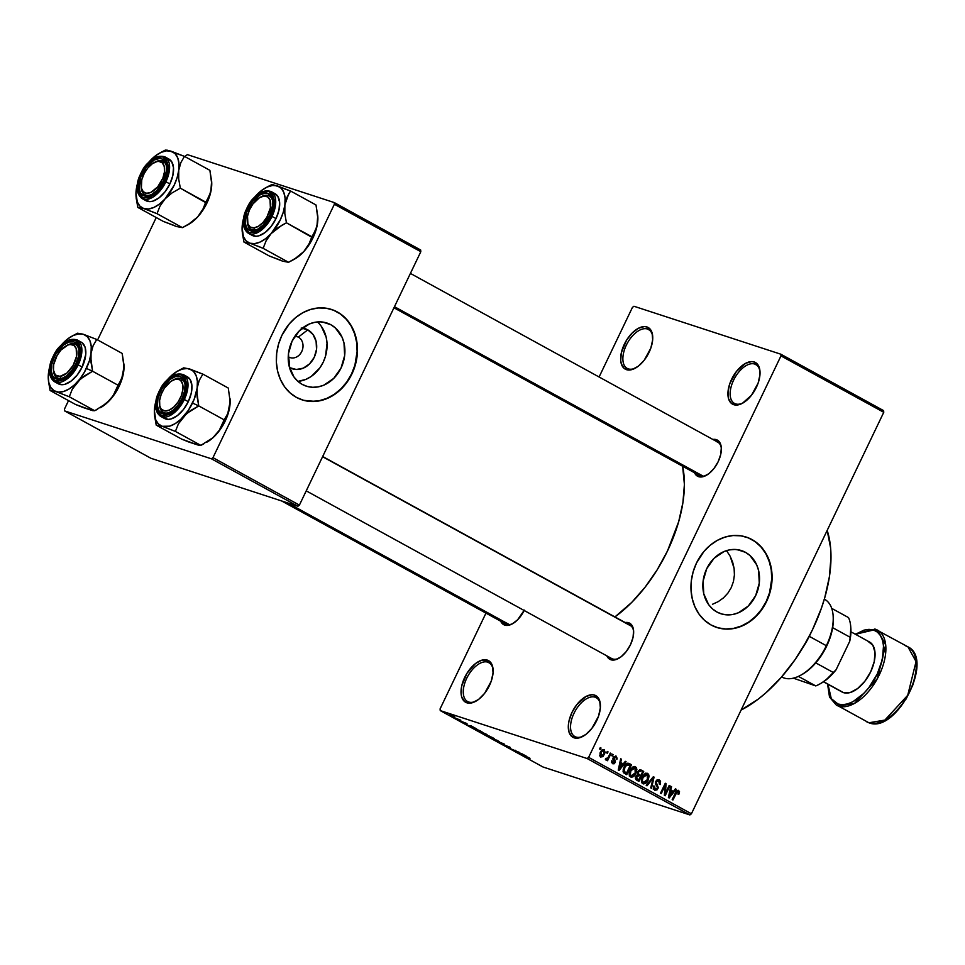 <?xml version="1.0" encoding="UTF-8"?>
<svg xmlns="http://www.w3.org/2000/svg" width="965" height="965" viewBox="0 0 965 965"><rect width="100%" height="100%" fill="white"/><g stroke="black" fill="none" stroke-linecap="round" stroke-linejoin="round"><path stroke-width="1.45" d="M595.079 697.176A22.183 12.002 -61.2 0 0 573.982 713.34A22.183 12.002 -61.2 0 0 575.984 737.043L574.127 737.827A23.763 12.859 118.8 0 1 571.992 712.423A23.763 12.859 118.8 0 1 594.597 695.114L595.079 697.176L597.214 698.346L595.079 697.176A22.183 12.002 118.8 0 1 596.201 697.659A22.183 12.002 118.8 0 1 600.411 705.246A22.183 12.002 -61.2 0 0 595.079 697.176L594.597 695.114L598.553 698.286L599.748 700.952L600.339 707.96L598.505 716.259L591.883 728.37L585.888 734.425L579.651 737.743L576.744 738.201L571.919 736.621L568.976 731.977L568.385 724.968L569.012 720.903L571.992 712.423L576.841 704.559L585.996 696.465L591.979 694.728L594.597 695.114A23.763 12.859 118.8 0 1 600.375 704.498A23.763 12.859 118.8 0 1 582.872 736.392A23.763 12.859 118.8 0 1 574.127 737.827L575.984 737.043A22.183 12.002 118.8 0 1 574.863 736.548A22.183 12.002 118.8 0 1 574.477 712.327A22.183 12.002 118.8 0 1 595.079 697.176M754.69 364.034A22.183 12.002 -61.2 0 0 733.593 380.198A22.183 12.002 -61.2 0 0 735.595 403.901L733.75 404.685A23.763 12.859 118.8 0 1 731.603 379.293A23.763 12.859 118.8 0 1 754.208 361.971L754.69 364.034L756.837 365.216L754.69 364.034A22.183 12.002 118.8 0 1 755.824 364.529A22.183 12.002 118.8 0 1 760.022 372.104A22.183 12.002 -61.2 0 0 754.69 364.034L754.208 361.971L758.164 365.144L759.962 371.091L759.95 374.83L758.116 383.129L751.494 395.24L742.35 403.334L736.355 405.059L731.53 403.491L728.587 398.834L727.996 391.838L729.842 383.527L736.452 371.429L745.607 363.322L751.602 361.598L754.208 361.971A23.763 12.859 118.8 0 1 759.986 371.368A23.763 12.859 118.8 0 1 742.483 403.261A23.763 12.859 118.8 0 1 733.75 404.685L735.595 403.901A22.183 12.002 118.8 0 1 734.474 403.418A22.183 12.002 118.8 0 1 734.088 379.185A22.183 12.002 118.8 0 1 754.69 364.034M647.419 329.017A22.183 12.002 -61.2 0 0 626.309 345.181A22.183 12.002 -61.2 0 0 628.312 368.883L626.466 369.667A23.763 12.859 118.8 0 1 624.319 344.264A23.763 12.859 118.8 0 1 646.924 326.954L647.419 329.017L649.554 330.187L647.419 329.017A22.183 12.002 118.8 0 1 648.54 329.499A22.183 12.002 118.8 0 1 652.75 337.087A22.183 12.002 -61.2 0 0 647.419 329.017L646.924 326.954L650.893 330.127L652.087 332.792L652.678 339.801L650.832 348.112L644.222 360.21L638.215 366.266L631.978 369.583L629.071 370.041L624.246 368.461L621.315 363.817L620.712 360.548L621.339 352.744L626.55 340.175L632.087 333.082L638.323 328.305L644.318 326.58L646.924 326.954A23.763 12.859 118.8 0 1 652.702 336.351A23.763 12.859 118.8 0 1 635.199 368.232A23.763 12.859 118.8 0 1 626.466 369.667L628.312 368.883A22.183 12.002 118.8 0 1 627.19 368.401A22.183 12.002 118.8 0 1 626.816 344.167A22.183 12.002 118.8 0 1 647.419 329.017M487.795 662.159A22.183 12.002 -61.2 0 0 466.698 678.311A22.183 12.002 -61.2 0 0 468.701 702.013L466.855 702.797A23.763 12.859 118.8 0 1 464.708 677.406A23.763 12.859 118.8 0 1 487.313 660.096L487.795 662.159L489.943 663.329L487.795 662.159A22.183 12.002 118.8 0 1 488.929 662.641A22.183 12.002 118.8 0 1 493.127 670.229A22.183 12.002 -61.2 0 0 487.795 662.159L487.313 660.096L491.269 663.269L492.464 665.934L493.055 672.943L491.221 681.242L484.599 693.352L478.604 699.408L472.368 702.725L469.46 703.183L464.635 701.603L461.704 696.959L461.101 693.69L461.728 685.886L466.939 673.317L475.564 663.486L481.8 660.169L487.313 660.096A23.763 12.859 118.8 0 1 493.091 669.481A23.763 12.859 118.8 0 1 475.588 701.374A23.763 12.859 118.8 0 1 466.855 702.797L468.701 702.013A22.183 12.002 118.8 0 1 467.579 701.531A22.183 12.002 118.8 0 1 467.205 677.309A22.183 12.002 118.8 0 1 487.795 662.159M745.487 552.33L737.248 549.64L745.487 552.33L749.986 555.526L756.681 564.827L758.611 570.568L759.274 583.162L755.667 595.61L748.333 606.008L738.394 612.775L732.905 614.44L727.345 614.874L721.941 614.054L716.899 612.003A33.208 27.78 -71.9 0 1 705.668 571.111A33.208 27.78 -71.9 0 1 741.494 550.593A33.208 27.78 -71.9 0 1 745.487 552.33A33.208 27.78 -71.9 0 1 756.717 593.234A33.208 27.78 -71.9 0 1 720.879 613.74A33.208 27.78 -71.9 0 1 716.899 612.003L712.387 608.819L708.612 604.597L703.775 593.764L703.099 581.171L706.706 568.735L714.04 558.337L723.991 551.57L729.48 549.893L735.028 549.459L740.432 550.279L745.487 552.33M716.597 627.407A47.538 39.758 108.1 0 0 767.754 597.914A47.538 39.758 108.1 0 0 751.651 539.459L751.988 539.568A47.538 39.758 -71.9 0 1 768.056 598.107A47.538 39.758 -71.9 0 1 716.766 627.467A47.538 39.758 -71.9 0 1 711.06 624.982L704.619 620.411L699.203 614.379L695.041 607.106L692.279 598.879L691.012 590.013L691.314 580.858L693.159 571.75L696.477 563.041L703.931 551.473L710.264 545.177L717.417 540.316L725.113 537.059L733.05 535.539L740.927 535.828L748.454 537.891L755.318 541.655L761.276 546.986L766.089 553.681L770.77 565.671L772.024 574.537L771.723 583.704L769.877 592.812L766.56 601.509L761.892 609.47L756.065 616.394L749.286 621.991L741.832 626.08L733.967 628.468L726.018 629.096L718.286 627.913L711.06 624.982A47.538 39.758 -71.9 0 1 694.993 566.443A47.538 39.758 -71.9 0 1 746.271 537.095A47.538 39.758 -71.9 0 1 751.988 539.568L751.651 539.459A47.538 39.758 108.1 0 0 746.102 537.035M716.32 439.654L716.778 441.596L716.32 439.654L719.745 442.404L721.313 447.555L720.759 454.322L718.177 461.668L713.967 468.483L708.768 473.731L703.364 476.601L698.588 476.674A20.603 11.146 118.8 0 1 694.547 472.778L698.588 476.674L700.433 475.89L698.588 476.674A20.603 11.146 118.8 0 0 706.151 475.443L706.151 475.443A20.603 11.146 118.8 0 0 721.325 447.796L721.325 447.796A20.603 11.146 118.8 0 0 716.32 439.654A20.603 11.146 118.8 0 0 712.846 439.437L716.32 439.654M628.601 622.739L629.059 624.681L628.601 622.739L632.027 625.489L633.595 630.64L633.04 637.407L630.459 644.753L626.249 651.568L621.05 656.815L615.646 659.686L610.869 659.758A20.603 11.146 118.8 0 1 606.828 655.85L610.869 659.758L612.715 658.974L610.869 659.758A20.603 11.146 118.8 0 0 618.432 658.528A20.603 11.146 118.8 0 0 633.607 630.881A20.603 11.146 118.8 0 0 628.601 622.739A20.603 11.146 118.8 0 0 625.127 622.522L628.601 622.739M524.164 610.483A20.603 11.146 118.8 0 1 512.306 623.885A20.603 11.146 118.8 0 1 504.743 625.115A20.603 11.146 118.8 0 1 500.702 621.207L504.743 625.115L506.589 624.331L504.743 625.115L506.999 625.441L512.198 623.945L517.602 619.807L524.333 610.109M506.589 624.331A19.011 10.289 -61.2 0 0 512.958 623.511A19.011 10.289 118.8 0 1 506.589 624.331A19.011 10.289 118.8 0 1 505.624 623.921L281.611 500.944M629.083 624.813L630.917 625.815L629.083 624.813A19.011 10.289 118.8 0 1 630.049 625.224A19.011 10.289 118.8 0 1 633.643 631.629A19.011 10.289 -61.2 0 0 629.083 624.813M612.715 658.974A19.011 10.289 -61.2 0 0 619.084 658.154A19.011 10.289 118.8 0 1 612.715 658.974A19.011 10.289 118.8 0 1 611.75 658.564L306.231 490.859M716.802 441.729L718.635 442.73L716.802 441.729A19.011 10.289 118.8 0 1 717.767 442.139A19.011 10.289 118.8 0 1 721.362 448.544A19.011 10.289 -61.2 0 0 716.802 441.729M700.433 475.89A19.011 10.289 -61.2 0 0 706.802 475.07A19.011 10.289 118.8 0 1 700.433 475.89A19.011 10.289 118.8 0 1 699.468 475.48L393.949 307.775M741.096 710.071A118.828 64.305 -61.2 0 0 827.174 530.4L830.624 548.108L830.986 557.203L829.381 576.805L824.761 597.661L821.372 608.3L812.578 629.53L807.271 639.892L795.064 659.65L781.155 677.466L766.077 692.677L758.273 699.106L741.096 710.071M614.922 616.924A109.322 59.167 -61.2 0 0 682.629 466.24L684.402 484.442L682.93 502.476L678.684 521.655L667.466 550.979L657.201 569.784L645.127 587.154L631.725 602.413L614.922 616.924M298.33 337.099A11.085 9.276 108.1 0 0 294.952 336.146A11.085 9.276 -71.9 0 1 297.003 336.52A11.085 9.276 -71.9 0 1 298.33 337.099L295.579 336.206L298.33 337.099A11.085 9.276 -71.9 0 1 302.081 350.765A11.085 9.276 -71.9 0 1 290.115 357.605A11.085 9.276 -71.9 0 1 288.776 357.026L289.681 367.665A21.037 17.599 -71.9 0 1 289.5 367.569L288.776 357.026A11.085 9.276 -71.9 0 1 288.233 356.7A11.085 9.276 108.1 0 0 288.776 357.026A11.085 9.276 108.1 0 0 301.731 351.55A11.085 9.276 108.1 0 0 298.33 337.099L307.799 329.849L298.33 337.099M302.383 328.124A21.037 17.599 -71.9 0 1 307.799 329.849L313.046 334.553L316.11 341.405L316.532 349.39L314.252 357.267L309.608 363.853L303.3 368.147L296.303 369.486L289.681 367.665A21.037 17.599 -71.9 0 0 314.252 357.267A21.037 17.599 -71.9 0 0 307.799 329.849L301.177 328.028M330.862 324.735L322.624 322.045L330.862 324.735L335.362 327.931L342.056 337.231L343.986 342.973L344.65 355.566L341.043 368.015L333.709 378.413L323.77 385.18L318.281 386.856L312.72 387.291L307.316 386.47L302.262 384.42A33.208 27.78 -71.9 0 1 291.044 343.516A33.208 27.78 -71.9 0 1 326.87 323.01A33.208 27.78 -71.9 0 1 330.862 324.735A33.208 27.78 -71.9 0 1 342.093 365.639A33.208 27.78 -71.9 0 1 306.255 386.145A33.208 27.78 -71.9 0 1 302.262 384.42L297.763 381.223L293.987 377.001L289.15 366.169L288.475 353.576L292.081 341.14L299.415 330.742L309.367 323.975L314.855 322.298L320.404 321.864L325.808 322.684L330.862 324.735M301.973 399.812A47.538 39.758 108.1 0 0 353.13 370.319A47.538 39.758 108.1 0 0 337.026 311.864L337.352 311.972A47.538 39.758 -71.9 0 1 353.431 370.524A47.538 39.758 -71.9 0 1 302.142 399.872A47.538 39.758 -71.9 0 1 296.436 397.399L289.995 392.815L284.579 386.784L280.417 379.51L277.655 371.284L276.388 362.418L276.69 353.262L278.535 344.155L281.852 335.446L289.307 323.878L295.64 317.594L302.793 312.72L310.489 309.463L318.426 307.956L326.303 308.233L333.83 310.296L340.693 314.059L346.652 319.391L351.453 326.086L354.939 333.866L356.966 342.454L357.448 351.513L356.362 360.693L353.769 369.643L349.764 378.015L344.481 385.481L338.148 391.778L330.995 396.651L323.299 399.896L315.362 401.416L303.661 400.33L296.436 397.399A47.538 39.758 -71.9 0 1 280.369 338.848A47.538 39.758 -71.9 0 1 331.646 309.5A47.538 39.758 -71.9 0 1 337.352 311.972L337.026 311.864A47.538 39.758 108.1 0 0 331.478 309.439M780.975 355.892L588.626 757.368L691.41 813.784L883.759 412.308L780.975 355.892L780.83 354.203L883.614 410.62L883.759 412.308L883.614 410.62L780.83 354.203L633.945 306.255L780.83 354.203L780.975 355.892L588.626 757.368L587.118 758.526L689.903 814.943L543.006 766.994L440.221 710.578L587.118 758.526L588.626 757.368L691.41 813.784L883.759 412.308L780.975 355.892M606.611 752.857L607.287 751.433L608.034 751.844L607.359 753.267L606.611 752.857L607.359 753.267L608.034 751.844L607.287 751.433L606.611 752.857M605.851 759.962L607.347 759.153L605.743 758.635L607.347 759.153L606.792 760.311L607.54 760.722L611.014 753.472L610.266 753.062L608.469 756.825L610.266 753.062L611.014 753.472L607.54 760.722L606.792 760.311L607.347 759.153L606.044 760.022L605.32 759.178L606.032 758.261L607.335 758.526L608.469 756.825L607.612 758.225L606.032 758.261L605.32 759.178L605.948 759.998M611.701 755.655L612.389 754.232L613.137 754.642L612.449 756.065L611.701 755.655L612.449 756.065L613.137 754.642L612.389 754.232L611.701 755.655M616.165 756.138L613.245 757.489L614.452 762.254L611.581 762.133L613.065 762.615L611.858 760.649L612.594 763.665L615.26 762.519L614.452 762.254L615.26 762.519L614.488 759.286L612.884 758.755L614.488 759.286L612.98 758.164L613.945 758.478L613.258 757.453L615.779 755.969L617.154 758.213L616.852 759.467L615.827 757.284L614.198 757.489L615.441 762.073L614.09 763.773L612.763 763.749L611.629 762.422L611.858 760.649L613.233 762.7L614.548 761.88L612.932 759.274L613.245 757.489L615.61 757.139L616.852 759.467L615.791 755.981M623.233 763.942L625.308 761.325L626.092 761.747L619.048 770.468L618.263 770.046L620.676 758.779L621.448 759.202L620.664 762.531L623.233 763.942L620.664 762.531L621.448 759.202L620.676 758.779L618.263 770.046L619.048 770.468L626.092 761.747L625.308 761.325L623.233 763.942L619.94 762.869L623.233 763.942M635.489 766.753L632.63 767.103L630.181 770.275C628.734 772.965 628.866 775.197 630.591 776.97C632.98 777.44 634.777 776.222 635.971 773.303L635.163 773.037L635.971 773.303L636.876 769.479L634.644 766.475L636.333 767.513L636.876 769.479L635.018 774.992L631.713 777.259L629.952 776.463L629.24 774.786L631.231 768.502L633.329 766.705L635.067 766.56M647.708 773.448L644.849 773.809L642.388 776.982C640.941 779.672 641.074 781.903 642.799 783.676C645.199 784.147 646.996 782.917 648.178 780.01L647.37 779.744L648.178 780.01L649.083 776.186L646.864 773.17L648.54 774.207L649.083 776.186L647.226 781.686L643.571 783.942L641.448 781.481L643.438 775.209L645.537 773.411L647.274 773.267M678.697 790.456L675.416 792.868L672.171 799.635L672.919 800.045L676.188 793.194L675.379 792.928L676.188 793.194L676.935 791.915L676.079 791.638L678.093 791.602L678.009 794.171L678.805 794.448L679.517 791.807L678.081 790.263L679.493 791.577L678.805 794.448L678.009 794.171L678.419 791.939L677.189 791.686L672.919 800.045L672.171 799.635L675.995 791.795L678.371 790.323M673.353 791.457L675.428 788.827L676.2 789.261L669.167 797.983L668.383 797.548L670.784 786.282L671.568 786.716L670.784 790.046L673.353 791.457L670.784 790.046L671.568 786.716L670.784 786.282L668.383 797.548L669.167 797.983L676.2 789.261L675.428 788.827L673.353 791.457L670.048 790.383L673.353 791.457M665.368 793.387L669.191 785.413L669.939 785.824L665.162 795.787L664.366 795.353L665.066 785.643L661.23 793.628L660.494 793.218L665.271 783.254L666.067 783.689L665.368 793.387L666.067 783.689L665.271 783.254L660.494 793.218L661.23 793.628L665.066 785.643L664.366 795.353L665.162 795.787L669.939 785.824L669.191 785.413L665.368 793.387L664.535 793.109L665.368 793.387M654.596 790.154L658.021 788.586L657.201 788.308L658.021 788.586L657.358 784.762L655.488 784.147L657.358 784.762L655.609 781.602L658.733 780.975L659.409 784.292L660.217 784.569L659.36 779.853L655.657 781.469L657.286 779.732L659.119 779.732L660.555 781.204L660.35 784.243L659.409 784.292L659.083 781.216L656.719 781.361L656.236 783.146L658.359 787.537L656.984 789.937L654.596 790.154L653.353 788.381L653.788 785.944L655.416 789.105L656.67 788.936L657.551 787.283L655.356 783.785L655.657 781.469L655.657 784.461L657.551 786.994L657.298 788.14L655.126 788.972L654.596 786.222L653.788 785.944L655.018 790.335M646.224 785.389L653.341 776.704L654.065 777.102L651.496 788.284L650.724 787.862L653.184 778.092L647.008 785.824L646.224 785.389L647.008 785.824L653.184 778.092L650.724 787.862L651.496 788.284L654.065 777.102L653.341 776.704L646.224 785.389M641.411 770.154L637.744 771.843L640.133 769.78L643.715 771.421L638.939 781.385L635.875 779.551L635.452 777.549L637.588 774.847L637.744 771.843L637.588 774.847L635.778 776.499L636.623 780.118L638.939 781.385L643.715 771.421L640.796 769.889M629.325 763.532C626.997 762.917 625.26 764.075 624.102 767.018L627.371 763.255L631.496 764.726L626.731 774.69L623.559 772.712L623.125 769.901L624.102 767.018L623.559 772.712L626.731 774.69L631.496 764.726L628.746 763.267M600.628 757.091L604.5 754.473L603.68 754.208L604.5 754.473L604.223 749.588L600.314 752.278L601.907 749.986L604.09 749.516L605.188 752.483L602.908 756.717L600.158 756.729L600.037 752.905L600.942 757.223M599.603 749.009L600.29 747.586L601.026 747.996L600.351 749.419L599.603 749.009L600.351 749.419L601.026 747.996L600.29 747.586L599.603 749.009M632.437 307.401L599.096 377.001L632.437 307.401L633.945 306.255L632.437 307.401M485.962 613.125L440.088 708.877L440.221 710.578L587.118 758.526L689.903 814.943L691.41 813.784L689.903 814.943L543.006 766.994L440.221 710.578L440.088 708.877L485.962 613.125M475.866 728.478L471.222 725.933L467.82 725.354L476.638 728.913L471.222 725.933L467.82 725.354L475.866 728.478M487.289 734.932L481.125 731.832L478.881 731.289L481.776 732.966L487.289 734.932L480.232 731.518C478.507 730.927 478.471 731.132 480.124 732.121L487.289 734.932M499.496 741.639L493.019 738.418L491.125 738.032L493.996 739.673L499.496 741.639L492.44 738.225C490.715 737.634 490.678 737.827 492.331 738.828L499.496 741.639M509.93 747.163L502.982 744.558L510.437 747.875M525.973 755.993L521.341 753.448L517.94 752.857L526.757 756.415L521.341 753.448L518.712 753.291L525.973 755.993M530.014 758.285L521.727 754.944L530.014 758.285M519.749 752.567L510.039 748.526L519.749 752.567M503.887 743.87L495.781 740.698L503.621 743.87L501.04 743.593L504.623 744.268L495.781 740.698L503.621 743.87L501.04 743.593L503.887 743.87M491.957 737.32L485.057 734.679L488.483 736.693L494.261 738.587L485.588 734.787L488.483 736.693L494.261 738.587L491.957 737.32M479.87 730.686L472.717 727.912L476.276 729.998L482.054 731.88L474.141 728.189L473.127 728.237L476.276 729.998L482.054 731.88L479.87 730.686M466.722 723.448L461.499 721.47L467.193 724.003M460.824 720.228L455.178 718.032L460.824 720.228M454.792 716.899L449.509 714.836L454.684 717.321M185.847 155.763L187.355 154.617L334.24 202.566L420.668 250.007L420.812 251.696L334.385 204.254L212.976 457.663L299.403 505.105L420.812 251.696L420.668 250.007L334.24 202.566L187.355 154.617L185.847 155.763M156.246 217.535L97.61 339.933L156.246 217.535M68.527 400.62L64.426 409.184L64.571 410.873L211.468 458.821L297.896 506.263L150.998 458.315L64.571 410.873L211.468 458.821L212.976 457.663L334.385 204.254L334.24 202.566L334.385 204.254L420.812 251.696L299.403 505.105L212.976 457.663L211.468 458.821L297.896 506.263L299.403 505.105L297.896 506.263L150.998 458.315L64.571 410.873L64.426 409.184L68.527 400.62M303.336 400.222L311.068 401.392L319.017 400.777L326.87 398.376L334.324 394.299L341.103 388.69L346.942 381.778L351.598 373.805L354.927 365.108L357.11 351.405L356.628 342.346L354.613 333.757L351.127 325.977L346.314 319.294L340.368 313.963L333.492 310.187M321.321 326.327L326.158 337.159L327.038 343.347L325.543 356.121L323.215 362.201L319.958 367.762L311.152 376.507L305.941 379.354L297.956 381.38A33.208 27.78 108.1 0 0 325.145 357.376A33.208 27.78 108.1 0 0 317.352 321.948L317.533 322.117M712.435 604.295L718.201 601.653L712.435 604.295M723.412 597.926L718.201 601.653L723.412 597.926L727.851 593.186L723.412 597.926M731.241 587.649L727.851 593.186L731.241 587.649L733.46 581.461L731.241 587.649M734.413 574.971L733.46 581.461L734.413 574.971L734.112 568.421L734.413 574.971M732.64 562.064L734.112 568.421L730.131 556.19L732.64 562.064M726.717 550.943L730.131 556.19L726.717 550.943M583.511 736.03A22.183 12.002 118.8 0 1 575.984 737.043A22.183 12.002 -61.2 0 0 583.511 736.03M743.122 402.887A22.183 12.002 118.8 0 1 735.595 403.901A22.183 12.002 -61.2 0 0 743.122 402.887M635.851 367.87A22.183 12.002 118.8 0 1 628.312 368.883A22.183 12.002 -61.2 0 0 635.851 367.87M476.24 701.012A22.183 12.002 118.8 0 1 468.701 702.013A22.183 12.002 -61.2 0 0 476.24 701.012M717.96 627.805L725.692 628.987L733.641 628.372L741.494 625.971L748.961 621.894L755.728 616.285L761.566 609.361L766.234 601.4L769.551 592.703L771.735 579L771.252 569.941L769.238 561.353L765.752 553.572L760.939 546.878L754.992 541.546L748.116 537.782M528.241 757.634L521.727 754.944L528.543 757.537M522.68 754.714L518.868 753.243L522.68 754.714M515.491 750.312L515.129 751.059L515.491 750.312M507.831 746.982L506.685 745.752M503.621 744.642L504.14 745.306M492.44 738.225C490.715 737.634 490.678 737.827 492.331 738.828M497.518 740.987L492.174 738.37L497.602 740.541M485.588 734.787L486.179 735.426M490.148 737.079L486.42 735.221L490.148 737.079M492.85 737.96L488.809 735.812L492.85 737.96M487.132 735.8L486.42 735.221M480.232 731.518C478.507 730.927 478.471 731.132 480.124 732.121M485.298 734.293L480.063 731.47L486.42 734.269M474.141 728.189L473.127 728.237M480.63 731.253L473.948 728.539L480.63 731.253M472.56 727.212L468.761 725.728L472.56 727.212M453.936 716.911L451.343 715.33L454.817 716.911M493.006 739.045L492.138 738.37M489.352 736.488L488.748 735.933M480.799 732.339L479.967 731.675M485.383 733.846L486.3 734.51M473.948 728.539L474.877 728.599M451.053 715.68L450.522 715.258L451.282 715.463M679.517 791.807L676.67 790.878L679.517 791.807M676.935 791.915L678.093 791.602M677.804 791.517L676.489 791.083M675.319 788.972L676.2 789.261L675.319 788.972M670.904 790.661L670.373 791.312L670.904 790.661M670.747 786.451L671.568 786.716L670.747 786.451M670.036 789.804L670.784 790.046L670.036 789.804M672.545 792.482L668.612 796.499L669.215 796.704L669.782 794.424L669.095 794.195L669.782 794.424L670.482 791.348L669.758 791.107L672.545 792.482L670.482 791.348L669.215 796.704L672.545 792.482M669.131 785.558L669.939 785.824L669.131 785.558M664.246 785.377L665.066 785.643L664.246 785.377M665.187 783.411L666.067 783.689L665.187 783.411M656.562 780.227L658.733 780.975M653.775 785.956L654.596 786.222L653.775 785.956M653.353 788.393L655.126 788.972M653.221 789.141L654.089 788.477M656.417 781.3L656.393 782.265M653.233 776.837L654.065 777.102L653.233 776.837M652.412 777.838L653.184 778.092L652.412 777.838M651.279 779.225L652.111 779.491L651.279 779.225M649.083 776.186L648.07 775.848L649.083 776.186M642.4 782.229L641.785 782.591M645.428 773.46L645.657 774.099M645.694 774.256L645.235 773.134M641.508 782.699L642.666 782.024M641.544 781.952L644.27 782.724L646.285 781.493L647.443 779.587L643.353 782.506L641.532 781.915L643.353 782.506L641.508 779.563L642.352 779.841L643.124 777.416L642.316 777.151L643.124 777.416L647.153 774.618L647.443 779.587L648.191 776.861L647.153 774.618M639.578 769.889L643.715 771.421L640.41 770.347L640.097 771.011L639.578 769.889M638.251 774.859L637.853 775.691L638.251 774.859M636.261 779.008L635.959 779.636L636.261 779.008M637.962 775.739L636.381 778.067L638.758 779.817L640.181 776.837L638.758 779.817L635.477 778.743L638.758 779.817L635.416 778.441L637.455 779.105L635.79 776.475L637.962 775.739L636.659 775.317L638.782 776.077M640 771.023L638.613 772L638.275 773.858L640.736 775.679L642.413 772.181L640.736 775.679L637.455 774.606L640.736 775.679L637.334 774.244L639.264 774.871L637.684 771.976L640 771.023L638.601 770.565L640.832 771.312M636.876 769.479L635.851 769.153L636.876 769.479M630.193 775.522L629.566 775.884M629.301 776.005L630.459 775.317M635.235 772.881L631.146 775.8L629.325 775.209L631.146 775.8L629.301 772.869L630.145 773.146L630.905 770.721L630.097 770.456L630.905 770.721L634.934 767.911L635.235 772.881L635.851 769.141L634.934 767.911L633.426 767.851L630.905 770.721L630.266 774.702L631.279 775.872L632.702 775.872L635.235 772.881M629.325 775.245L631.146 775.8M632.606 767.127L634.934 767.911M627.443 763.231L631.496 764.726L628.203 763.641L627.865 764.352L627.443 763.231M624.053 772.302L623.752 772.929L624.053 772.302M623.245 772.036L626.538 773.11L623.245 772.036M630.205 765.474L626.538 773.11L623.113 771.698L625.224 772.398L623.052 771.216L624.259 771.614L624.837 767.44L624.029 767.175L624.837 767.44L626.297 765.173L625.392 764.871L630.205 765.474L627.552 764.401L624.982 767.139L624.066 771.144L626.538 773.11L630.205 765.474M626.357 763.858L628.866 764.75M625.199 761.457L626.092 761.747L625.199 761.457M620.784 763.146L620.254 763.81L620.784 763.146M620.64 758.936L621.448 759.202L620.64 758.936M619.916 762.29L620.664 762.531L619.916 762.29M622.425 764.968L618.493 768.996L619.096 769.189L619.663 766.91L618.987 766.693L619.663 766.91L620.362 763.834L619.639 763.605L622.425 764.968L620.362 763.834L619.096 769.189L622.425 764.968M613.873 756.548L615.61 757.139M614.452 762.254L613.065 762.615M612.317 754.377L613.137 754.642L612.317 754.377M605.863 758.478L606.611 758.731M607.612 758.225L606.503 758.683M607.226 751.578L608.034 751.844L607.226 751.578M601.907 749.986L603.704 750.613L603.752 754.075L601.147 756.065L599.639 755.607L601.147 756.065L601.099 752.616L600.29 752.35L603.704 750.613L602.51 750.746L601.099 752.616L600.507 754.956L601.147 756.065M603.378 750.505L601.883 750.01L603.378 750.505M600.218 747.73L601.026 747.996L600.218 747.73M644.813 773.821L646.84 774.485L644.765 775.076L642.859 778.007L642.328 780.649L643.353 782.506M599.639 755.595L601.738 756.174L603.004 755.305L604.343 752.205L603.704 750.613M811.275 632.208L802.518 648.142A64.957 35.162 -61.2 0 0 811.275 632.208M196.884 392.321L197.162 388.002A31.893 17.261 118.8 0 1 192.518 403.056L198.73 405.891L197.113 396.772L197.162 388.002L199.236 380.391L202.867 374.106L228.295 388.063L230.14 401.621L227.788 413.551L224.157 419.847L198.73 405.891L196.884 392.321M159.563 404.528A19.011 10.289 -61.2 0 0 170.588 411.971A19.011 10.289 118.8 0 1 163.254 412.369A19.011 10.289 118.8 0 1 159.563 404.528A19.011 10.289 -61.2 0 0 159.599 405.276A19.011 10.289 -61.2 0 0 161.999 411.44A19.011 10.289 -61.2 0 0 170.588 411.971A19.011 10.289 118.8 0 1 163.254 412.369A19.011 10.289 118.8 0 1 161.999 411.44A19.011 10.289 118.8 0 1 159.563 404.528M160.504 391.561L162.072 392.285L160.504 391.561L162.446 388.026L169.924 379.498L175.328 376.627L180.105 376.555L183.531 379.305L185.099 384.456L184.544 391.223L181.963 398.569A20.603 11.146 118.8 0 1 169.936 412.332A20.603 11.146 118.8 0 1 158.381 409.787A20.603 11.146 118.8 0 1 160.504 391.561A20.603 11.146 118.8 0 1 175.425 376.603A20.603 11.146 118.8 0 1 185.111 384.697A20.603 11.146 118.8 0 1 181.963 398.569L177.753 405.384L172.554 410.632L167.15 413.503L162.373 413.575L158.935 410.825L157.379 405.674L157.934 398.919L160.504 391.561M163.459 417.785L168.284 419.365L171.191 418.906L177.427 415.589L183.434 409.534L188.284 401.669L184.315 399.486L187.934 386.663L183.374 374.613A23.763 12.859 118.8 0 1 184.315 399.486L188.284 401.669A23.763 12.859 -61.2 0 0 187.343 376.796L183.374 374.613C174.689 372.056 166.631 377.568 159.201 391.163L159.358 391.187C163.326 381.272 170.552 375.735 181.058 374.565C187.753 381.344 188.44 389.474 183.121 398.943L184.315 399.486A23.763 12.859 118.8 0 1 160.504 416.289L175.051 412.091L184.315 399.486L183.121 398.943L186.571 386.905L186.583 383.31L184.858 377.605L183.193 375.711L178.549 374.203L175.763 374.637L169.78 377.822L161.493 387.267L157.669 395.264L155.884 406.82L157.621 412.525L159.285 414.419L163.917 415.927L169.671 414.262L175.666 409.679L183.121 398.943C179.152 408.858 171.915 414.395 161.42 415.565C154.726 408.786 154.038 400.656 159.358 391.187L159.201 391.163C153.978 403.153 154.412 411.524 160.504 416.289L164.472 418.46A23.763 12.859 -61.2 0 0 188.284 401.669L191.263 393.189L191.902 385.385L190.105 379.45L186.136 376.278M171.722 375.397L168.393 378.606A31.893 17.261 118.8 0 0 167.946 379.1L176.691 371.597L182.24 369.088L187.355 368.509L202.867 374.106L189.635 368.98L193.47 371.356L196.1 375.53L197.367 381.199L197.162 388.002L199.236 380.391L202.867 374.106L228.295 388.063L230.14 401.621L227.788 413.551L218.922 431.102L212.855 437.76L206.607 442.32A31.893 17.261 -61.2 0 0 216.136 434.6A31.893 17.261 -61.2 0 0 229.863 405.951A31.893 17.261 -61.2 0 0 230.092 399.534A31.893 17.261 -61.2 0 0 230.068 399.136L229.863 405.951L228.21 413.406L221.106 428.231L212.855 437.76L200.841 445.372L175.401 431.415L178.428 423.804L186.703 413.49L198.73 405.891L224.157 419.847L218.922 431.102L213.434 437.326L206.558 442.344M197.174 444.696L181.661 439.111L156.234 425.155L162.18 426.289L175.401 431.415L200.841 445.372L192.831 443.285M168.38 378.618L168.393 378.606A31.893 17.261 118.8 0 1 177.922 370.886A31.893 17.261 118.8 0 1 189.635 368.98A31.893 17.261 118.8 0 1 197.162 388.002L194.17 399.269L188.404 410.282L180.732 419.377L175.123 423.659L169.587 426.18L162.18 426.289L158.344 423.9L155.715 419.739L154.376 410.776L156.318 399.812M154.46 414.069L156.234 425.155L181.661 439.111L188.923 442.067L198.802 445.287L200.841 445.372L203.784 443.852M177.922 370.886L183.688 367.846L189.635 368.98L183.688 367.846L179.442 370.078M172.952 380.138A19.011 10.289 118.8 0 1 181.553 379.04A19.011 10.289 118.8 0 1 185.147 385.445A19.011 10.289 -61.2 0 0 172.952 380.138A19.011 10.289 118.8 0 1 181.553 379.04A19.011 10.289 118.8 0 1 182.807 379.981L180.781 380.644A17.43 9.433 118.8 0 1 178.151 401.862A17.43 9.433 118.8 0 1 161.698 409.486L161.999 411.44L159.78 405.795L159.611 400.463L161.203 394.311L164.327 388.28L170.793 381.404L175.328 379.305L179.249 379.595L180.781 380.644L182.699 384.347L182.868 389.667L181.275 395.819L178.151 401.862L173.965 406.856L169.382 410.065L165.075 410.981L161.698 409.486A17.43 9.433 118.8 0 1 159.502 403.84A17.43 9.433 118.8 0 1 172.337 380.451A17.43 9.433 118.8 0 1 180.781 380.644L182.807 379.981A19.011 10.289 118.8 0 1 185.147 385.445A19.011 10.289 -61.2 0 0 182.807 379.981A19.011 10.289 -61.2 0 0 173.603 379.764L172.337 380.451M155.474 403.237L154.665 407.266A31.893 17.261 118.8 0 1 156.004 400.849M154.605 415.975L156.234 425.155L162.18 426.289A31.893 17.261 118.8 0 1 154.424 413.683A31.893 17.261 118.8 0 1 154.665 407.266L154.388 411.512M183.434 416.651A31.893 17.261 118.8 0 1 162.18 426.289L175.401 431.415L178.428 423.804L183.434 416.651L190.431 410.656L198.73 405.891L192.518 403.056A31.893 17.261 118.8 0 1 183.434 416.651M631.303 626.164L322.587 456.71L631.303 626.164M260.671 197.053A19.011 10.289 118.8 0 1 269.271 195.955A19.011 10.289 118.8 0 1 272.866 202.361A19.011 10.289 -61.2 0 0 260.671 197.053A19.011 10.289 118.8 0 1 265.568 195.28A19.011 10.289 118.8 0 1 269.271 195.955A19.011 10.289 118.8 0 1 272.866 202.361A19.011 10.289 -61.2 0 0 265.568 195.28L263.952 196.076A17.43 9.433 118.8 0 1 269.621 210.925A17.43 9.433 118.8 0 1 253.964 227.885L254.676 229.972A19.011 10.289 -61.2 0 0 258.306 228.886A19.011 10.289 118.8 0 1 254.676 229.972A19.011 10.289 118.8 0 1 250.972 229.296A19.011 10.289 118.8 0 1 247.281 221.443A19.011 10.289 -61.2 0 0 258.306 228.886A19.011 10.289 118.8 0 1 250.972 229.296A19.011 10.289 118.8 0 1 247.281 221.443M394.468 306.701L703.171 476.155L394.468 306.701M263.952 196.076L259.488 197.692L252.854 204.025L249.465 209.912L247.523 216.124L247.884 223.977L250.261 227.077L253.964 227.885L258.427 226.268L262.975 222.481L266.907 217.101L270.393 207.849L270.031 199.996L267.655 196.884L263.952 196.076L265.568 195.28A19.011 10.289 -61.2 0 0 261.322 196.679L260.055 197.367A17.43 9.433 118.8 0 1 263.952 196.076M247.221 220.756L247.317 222.191A19.011 10.289 -61.2 0 0 254.676 229.972L253.964 227.885A17.43 9.433 118.8 0 1 247.221 220.756A17.43 9.433 118.8 0 1 260.055 197.367M53.377 369.197L53.473 370.632A19.011 10.289 -61.2 0 0 60.831 378.413L60.12 376.326A17.43 9.433 118.8 0 1 53.377 369.197A17.43 9.433 118.8 0 1 66.211 345.808A17.43 9.433 118.8 0 1 70.107 344.517L71.724 343.721A19.011 10.289 -61.2 0 0 67.478 345.12L66.211 345.808M509.327 624.596L287.679 502.934L509.327 624.596M66.826 345.494A19.011 10.289 118.8 0 1 75.427 344.396A19.011 10.289 118.8 0 1 79.021 350.802A19.011 10.289 -61.2 0 0 71.724 343.721A19.011 10.289 118.8 0 1 75.427 344.396A19.011 10.289 118.8 0 1 79.021 350.802A19.011 10.289 -61.2 0 0 66.826 345.494A19.011 10.289 118.8 0 1 71.724 343.721L70.107 344.517A17.43 9.433 118.8 0 1 75.777 359.366A17.43 9.433 118.8 0 1 60.12 376.326L66.887 373.057L73.063 365.53L76.549 356.29L76.187 348.437L73.81 345.325L70.107 344.517L67.924 345.036L61.097 349.921L57.164 355.313L53.678 364.565L53.473 370.138L55.041 374.227L56.416 375.518L60.12 376.326L60.831 378.413A19.011 10.289 118.8 0 1 57.128 377.737A19.011 10.289 118.8 0 1 53.437 369.885A19.011 10.289 -61.2 0 0 64.462 377.327A19.011 10.289 118.8 0 1 60.831 378.413A19.011 10.289 -61.2 0 0 64.462 377.327A19.011 10.289 118.8 0 1 57.128 377.737A19.011 10.289 118.8 0 1 53.437 369.885M154.545 162.409A19.011 10.289 118.8 0 1 163.145 161.312A19.011 10.289 118.8 0 1 166.74 167.717A19.011 10.289 -61.2 0 0 164.4 162.253A19.011 10.289 118.8 0 1 166.74 167.717A19.011 10.289 -61.2 0 0 154.545 162.409A19.011 10.289 118.8 0 1 163.145 161.312A19.011 10.289 118.8 0 1 164.4 162.253L162.373 162.916A17.43 9.433 118.8 0 1 159.744 184.134A17.43 9.433 118.8 0 1 143.29 191.758L141.373 188.066L141.783 179.707L144.195 173.495L147.91 167.862L152.386 163.688L156.921 161.577L158.996 161.42L162.373 162.916L164.291 166.619L164.46 171.951L162.868 178.091L157.741 186.812L150.974 192.337L146.668 193.265L143.29 191.758L143.592 193.712A19.011 10.289 -61.2 0 0 152.18 194.242A19.011 10.289 118.8 0 1 144.846 194.653A19.011 10.289 118.8 0 1 143.592 193.712A19.011 10.289 118.8 0 1 141.155 186.8A19.011 10.289 -61.2 0 0 141.192 187.548A19.011 10.289 -61.2 0 0 143.592 193.712L143.29 191.758A17.43 9.433 118.8 0 1 141.095 186.112A17.43 9.433 118.8 0 1 153.93 162.723A17.43 9.433 118.8 0 1 162.373 162.916L164.4 162.253A19.011 10.289 -61.2 0 0 155.196 162.036L153.93 162.723M850.816 627.853L850.177 637.286A42.774 23.148 -61.2 0 0 848.512 617.588A42.774 23.148 118.8 0 1 850.744 626.9A42.774 23.148 118.8 0 1 850.177 637.286L832.65 627.672A42.774 23.148 -61.2 0 0 833.229 617.274A42.774 23.148 -61.2 0 0 833.169 616.575A42.774 23.148 118.8 0 1 832.65 627.672L830.407 636.816L826.691 646.08A42.774 23.148 -61.2 0 0 832.65 627.672L850.177 637.286L849.731 641.303L836.088 669.77L833.302 672.509L815.775 662.883A42.774 23.148 -61.2 0 0 826.691 646.08L821.722 654.946L815.775 662.883A42.774 23.148 118.8 0 1 801.095 675.018M833.229 617.274L833.133 615.839A44.366 24.004 118.8 0 1 826.354 645.718L826.354 645.718A44.366 24.004 -61.2 0 0 824.593 599.277L824.327 599.132M809.297 636.345L826.354 645.718L809.297 636.345M781.638 676.923L781.891 677.056A44.366 24.004 -61.2 0 0 826.354 645.718A44.366 24.004 118.8 0 1 800.455 675.367A44.366 24.004 118.8 0 1 781.638 676.911M800.455 675.367L801.722 674.68A42.774 23.148 -61.2 0 0 815.775 662.883L833.302 672.509A42.774 23.148 118.8 0 1 819.237 684.306A42.774 23.148 118.8 0 1 815.763 685.922L793.363 678.166L815.763 685.922A42.774 23.148 -61.2 0 0 833.302 672.509L825.726 680.192L820.298 683.727M848.512 617.588L831.685 608.36L848.512 617.588M798.405 676.393L815.763 685.922L798.405 676.393M850.744 626.9L850.853 628.336A41.193 22.292 -61.2 0 1 849.731 641.303L836.088 669.77A41.193 22.292 -61.2 0 1 820.503 683.618L819.237 684.306M850.853 628.336A41.193 22.292 -61.2 0 0 850.792 627.624M905.749 645.887L907.92 646.827L916.05 661.58L907.727 695.283L884.869 720.083L868.922 722.773A1.58 1.327 108.1 0 0 869.127 722.857A1.58 1.327 -71.9 0 1 868.922 722.773A42.774 23.148 -61.2 0 0 908.656 693.546A42.774 23.148 -61.2 0 0 907.92 646.827C934.783 659.276 896.304 733.955 869.115 722.845L866.751 721.832A42.774 23.148 -61.2 0 0 868.922 722.773L838.549 706.103L854.495 703.413L877.366 678.612L885.677 644.909L877.559 630.157L875.388 629.216A1.58 1.327 108.1 0 0 873.542 630C880.526 630.567 890.092 646.526 877.257 674.028C863.844 701.326 843.627 707.574 838.066 704.04A1.58 1.327 108.1 0 0 838.549 706.103L868.922 722.773L838.549 706.103A42.774 23.148 118.8 0 1 836.39 705.162L829.502 697.032L827.584 684.064M842.011 691.989L823.615 681.724L843.519 692.641A28.516 15.44 -61.2 0 0 870.008 673.16A28.516 15.44 -61.2 0 0 869.525 642.014L850.925 631.81M875.388 629.216A42.774 23.148 118.8 0 1 877.559 630.157A42.774 23.148 118.8 0 1 878.283 676.875A42.774 23.148 118.8 0 1 838.549 706.103A1.58 1.327 -71.9 0 1 838.066 704.04L834.218 701.953L831.203 698.539L829.14 693.907L827.97 684.281L831.275 698.648L838.066 704.04L842.59 704.691L847.632 703.895L852.976 701.688L863.784 693.413L868.838 687.659L877.257 674.028L882.408 659.324L883.518 645.802L882.468 640.133L880.394 635.501L877.378 632.087L873.542 630A1.58 1.327 -71.9 0 1 875.388 629.216M855.424 634.282L863.977 630.145L869.007 629.349L873.542 630L855.424 634.282M823.483 681.809L842.083 692.026A28.516 15.44 -61.2 0 0 843.519 692.641L850.141 692.556L857.62 688.564L864.821 681.302L870.659 671.869L874.23 661.688L874.99 652.328L872.83 645.199L868.078 641.399M916.219 663.751L916.195 670.229L913.011 684.619L906.087 699.058M901.539 705.608L896.497 711.362M891.141 716.102L885.677 719.637M317.787 216.076L317.582 222.867A31.893 17.261 -61.2 0 0 317.811 216.45L316.013 204.978L290.586 191.022L316.013 204.978L317.859 218.548L316.785 226.835L308.848 244.362L303.854 251.515A31.893 17.261 -61.2 0 0 312.937 237.921L311.876 236.763L308.848 244.362L303.854 251.515L296.846 257.522L288.559 262.287L263.131 248.331L266.147 240.719L271.153 233.566L278.149 227.571L286.448 222.806L284.832 213.687L284.88 204.918L286.955 197.306L290.586 191.022L273.433 184.846L271.406 184.761L267.16 186.993M242.179 230.985L243.952 242.07L249.899 243.204L246.063 240.816L243.433 236.654L242.094 227.692L243.192 220.153L242.384 224.182A31.893 17.261 118.8 0 1 243.723 217.776M248.234 208.476A20.603 11.146 118.8 0 1 263.143 193.519A20.603 11.146 118.8 0 1 272.83 201.613A20.603 11.146 118.8 0 1 269.681 215.484L262.95 225.183L257.546 229.32L252.347 230.816L250.092 230.49L246.654 227.74L245.098 222.589L246.702 212.155L252.444 201.661L260.369 194.653L265.556 193.145L267.824 193.47L271.249 196.221L272.287 198.537L272.805 204.616L269.681 215.484A20.603 11.146 118.8 0 1 257.655 229.26A20.603 11.146 118.8 0 1 246.099 226.703A20.603 11.146 118.8 0 1 248.234 208.476L249.79 209.2L248.234 208.476M251.177 234.7L256.002 236.28L258.909 235.822L265.146 232.505L271.153 226.449L276.002 218.585A23.763 12.859 -61.2 0 1 252.191 235.376L248.222 233.204L262.769 229.007L272.034 216.413L270.839 215.858C266.871 225.774 259.633 231.31 249.139 232.481C242.444 225.701 241.757 217.571 247.076 208.102L243.614 220.153L244.181 226.872L247.004 231.335L249.139 232.481L254.434 232.408L257.39 231.178L266.171 223.41L272.528 211.793L274.301 200.225L272.576 194.532L268.777 191.48L263.481 191.553L260.526 192.783L251.732 200.551L247.076 208.102C251.045 198.187 258.282 192.65 268.777 191.48C275.471 198.259 276.159 206.389 270.839 215.858L272.034 216.413A23.763 12.859 118.8 0 1 248.222 233.204C242.131 228.452 241.696 220.068 246.919 208.078C254.35 194.484 262.408 188.971 271.093 191.528A23.763 12.859 118.8 0 1 272.034 216.413L276.002 218.585L272.034 216.413L275.652 203.579L271.093 191.528L275.061 193.712A23.763 12.859 -61.2 0 1 276.002 218.585L278.982 210.105L279.621 202.3L277.824 196.365L273.855 193.193M242.324 232.891L243.952 242.07L269.38 256.027L243.952 242.07L249.899 243.204L263.131 248.331L288.559 262.287L282.6 261.153L269.38 256.027L280.55 260.2M255.665 196.028A31.893 17.261 118.8 0 1 256.111 195.521L261.587 190.455L267.209 187.017L272.588 185.473L277.353 185.895L281.189 188.272L283.819 192.445L285.085 198.115L284.88 204.918L283.228 212.372L280.236 219.972L271.153 233.566L265.665 238.645L260.043 242.07L254.664 243.626L249.899 243.204A31.893 17.261 118.8 0 1 242.143 230.599A31.893 17.261 118.8 0 1 242.384 224.182L244.036 216.727M317.75 215.545L316.93 226.546L312.937 237.921A31.893 17.261 -61.2 0 0 317.582 222.867L315.507 230.478L311.876 236.763L286.448 222.806L312.937 237.921L303.854 251.515L294.277 259.259M284.892 261.611L288.559 262.287L291.502 260.767L296.846 257.522L303.854 251.515A31.893 17.261 -61.2 0 1 294.325 259.235L291.502 260.767M282.19 225.05L286.448 222.806L284.832 213.687L284.88 204.918A31.893 17.261 118.8 0 1 271.153 233.566L282.19 225.05M288.619 194.013L290.586 191.022L277.353 185.895A31.893 17.261 118.8 0 1 284.88 204.918L288.619 194.013M256.111 195.521A31.893 17.261 118.8 0 1 265.64 187.813A31.893 17.261 118.8 0 1 277.353 185.895L271.406 184.761L265.64 187.813M242.384 224.182L242.106 228.44M259.38 246.775L263.131 248.331L266.147 240.719L271.153 233.566A31.893 17.261 118.8 0 1 249.899 243.204L259.38 246.775M90.758 357.677L91.036 353.359A31.893 17.261 118.8 0 1 86.392 368.413L92.604 371.248L90.987 362.128L91.036 353.359L93.11 345.747L96.741 339.463L122.169 353.419L124.015 366.977L121.662 378.907L118.032 385.204L92.604 371.248L90.758 357.677M54.39 356.917L55.946 357.641L54.39 356.917L56.32 353.383L63.799 344.855L69.203 341.984L73.979 341.912L77.405 344.662L78.973 349.812L78.418 356.58L75.837 363.926A20.603 11.146 118.8 0 1 63.811 377.701A20.603 11.146 118.8 0 1 52.255 375.144A20.603 11.146 118.8 0 1 54.39 356.917A20.603 11.146 118.8 0 1 69.299 341.96A20.603 11.146 118.8 0 1 78.985 350.054A20.603 11.146 118.8 0 1 75.837 363.926L71.627 370.741L66.428 375.988L61.024 378.859L56.247 378.931L52.81 376.181L51.254 371.03L51.808 364.275L54.39 356.917M53.437 356.773L53.232 356.543C57.2 346.628 64.438 341.091 74.932 339.921C81.627 346.7 82.314 354.831 76.995 364.3L78.189 364.854L81.808 352.02L77.248 339.969L66.923 341.091M57.333 383.141L62.158 384.721L65.065 384.263L71.301 380.946L77.309 374.89L82.158 367.026A23.763 12.859 -61.2 0 0 81.217 342.153L77.248 339.969A23.763 12.859 118.8 0 1 78.189 364.854L82.158 367.026L85.764 354.481L85.173 347.472L82.23 342.828L80.011 341.634M123.942 364.517L123.737 371.308L122.085 378.762L114.98 393.587L106.729 403.117L94.715 410.728L69.287 396.772L72.303 389.16L80.578 378.847L92.604 371.248L118.032 385.204L112.796 396.458L107.308 402.682L100.432 407.7M91.048 410.053L75.535 404.468L50.108 390.511L56.054 391.645L69.287 396.772L94.715 410.728L86.705 408.641M123.906 363.986L122.941 375.276L115.004 392.803L110.01 399.956L100.481 407.676A31.893 17.261 -61.2 0 0 110.01 399.956A31.893 17.261 -61.2 0 0 123.737 371.308A31.893 17.261 -61.2 0 0 123.966 364.891L122.169 353.419L96.741 339.463L83.509 334.336L87.345 336.713L89.974 340.886L91.241 346.556L91.036 353.359L89.383 360.814L84.462 372.104L79.878 378.968L74.607 384.733L69.01 389.016L63.461 391.537L58.346 392.104L54.004 390.692L50.747 387.387L48.781 382.417L48.25 376.133L50.192 365.168M48.334 379.426L50.108 390.511L75.535 404.468L82.797 407.423L92.676 410.644L94.715 410.728L97.658 409.208M77.562 333.202L73.316 335.434L78.744 333.902L83.509 334.336L77.562 333.202L71.796 336.242A31.893 17.261 118.8 0 1 83.509 334.336A31.893 17.261 118.8 0 1 91.036 353.359L93.11 345.747L96.741 339.463L83.509 334.336L77.562 333.202M61.82 344.469A31.893 17.261 118.8 0 1 62.267 343.962L67.743 338.896L73.364 335.458M58.346 383.817A23.763 12.859 -61.2 0 0 82.158 367.026L78.189 364.854A23.763 12.859 118.8 0 1 54.378 381.645L68.937 377.448L78.189 364.854L76.995 364.3L80.445 352.261L80.457 348.667L78.732 342.973L77.067 341.067L72.423 339.559L69.637 339.994L63.654 343.178L57.888 348.992L51.543 360.62L49.77 368.582L50.349 375.313L51.495 377.882L53.159 379.776L57.791 381.284L63.545 379.619L69.54 375.035L76.995 364.3C73.026 374.215 65.789 379.752 55.295 380.922C48.6 374.143 47.912 366.012 53.232 356.543L53.075 356.519C47.852 368.509 48.286 376.893 54.378 381.645L58.346 383.817M49.348 368.594L48.54 372.623A31.893 17.261 118.8 0 1 49.878 366.218M48.479 381.332L50.108 390.511L56.054 391.645A31.893 17.261 118.8 0 1 48.298 379.04A31.893 17.261 118.8 0 1 48.54 372.623L48.262 376.869M77.309 382.007A31.893 17.261 118.8 0 1 56.054 391.645L69.287 396.772L72.303 389.16L77.309 382.007L84.305 376.012L92.604 371.248L86.392 368.413A31.893 17.261 118.8 0 1 77.309 382.007M62.267 343.962A31.893 17.261 118.8 0 1 71.796 336.242M211.685 181.806A31.893 17.261 -61.2 0 0 211.661 181.408L211.456 188.223A31.893 17.261 -61.2 0 0 211.685 181.806L209.888 170.335L184.46 156.378L209.888 170.335L211.733 183.905L210.659 192.192L202.722 209.719L197.728 216.872A31.893 17.261 -61.2 0 0 206.812 203.277L205.75 202.119L202.722 209.719L197.728 216.872L190.732 222.879L182.433 227.644L157.006 213.687L160.021 206.088L165.027 198.923L172.023 192.928L180.322 188.163L178.706 179.044L178.754 170.274L180.829 162.663L184.46 156.378L167.307 150.202L165.28 150.118L161.034 152.349M136.053 196.341L137.826 207.427L143.773 208.561L139.949 206.172L137.307 202.011L135.969 193.048L137.066 185.509L136.258 189.538A31.893 17.261 118.8 0 1 137.597 183.133M142.108 173.833A20.603 11.146 118.8 0 1 157.018 158.875A20.603 11.146 118.8 0 1 166.704 166.969A20.603 11.146 118.8 0 1 163.555 180.841L156.825 190.539L151.421 194.677L146.222 196.172L143.966 195.847L140.528 193.097L138.972 187.946L140.576 177.512L146.318 167.017L154.243 160.009L159.43 158.501L161.698 158.827L165.124 161.577L166.161 163.893L166.68 169.973L163.555 180.841A20.603 11.146 118.8 0 1 151.529 194.616A20.603 11.146 118.8 0 1 139.973 192.059A20.603 11.146 118.8 0 1 142.108 173.833L143.664 174.556L142.108 173.833M145.052 200.057L149.889 201.637L152.784 201.178L159.02 197.861L165.027 191.806L169.876 183.941A23.763 12.859 -61.2 0 1 146.065 200.744L142.096 198.561L156.656 194.363L165.908 181.77L164.713 181.215C160.745 191.13 153.507 196.667 143.013 197.837C136.318 191.058 135.631 182.928 140.95 173.459L137.488 185.509L138.067 192.228L139.213 194.797L143.013 197.837L148.308 197.765L151.264 196.546L160.045 188.766L166.402 177.15L168.175 165.582L166.45 159.888L162.651 156.837L160.142 156.475L154.4 158.139L145.606 165.908L140.95 173.459C144.919 163.543 152.156 158.007 162.651 156.837C169.345 163.616 170.033 171.746 164.713 181.215L165.908 181.77A23.763 12.859 118.8 0 1 142.096 198.561C136.005 193.808 135.57 185.425 140.793 173.435L141.155 173.688M140.793 173.435C148.224 159.84 156.282 154.328 164.967 156.885A23.763 12.859 118.8 0 1 165.908 181.77L169.526 168.935L164.967 156.885L168.935 159.068A23.763 12.859 -61.2 0 1 169.876 183.941L165.908 181.77L169.876 183.941L172.856 175.461L173.495 167.657L171.698 161.722L167.729 158.549M136.198 198.247L137.826 207.427L163.254 221.383L137.826 207.427L143.773 208.561L157.006 213.687L182.433 227.644L176.474 226.51L163.254 221.383L174.424 225.557M149.551 161.372L149.985 160.878A31.893 17.261 118.8 0 1 159.515 153.17A31.893 17.261 118.8 0 1 171.227 151.252L175.063 153.628L177.693 157.802L178.959 163.483L178.754 170.274L180.829 162.663L184.46 156.378L171.227 151.252L166.463 150.83L161.083 152.374L155.462 155.811L149.985 160.878A31.893 17.261 118.8 0 0 149.539 161.384L149.973 160.89M211.625 180.901L210.804 191.902L206.812 203.277A31.893 17.261 -61.2 0 0 211.456 188.223L209.381 195.835L205.75 202.119L180.322 188.163L206.812 203.277L197.728 216.872L188.151 224.616A31.893 17.261 -61.2 0 0 197.728 216.872L190.732 222.879L185.377 226.124L182.433 227.644L178.766 226.968M159.515 153.17L165.28 150.118L171.227 151.252A31.893 17.261 118.8 0 1 178.754 170.274A31.893 17.261 118.8 0 1 165.027 198.923L172.023 192.928L180.322 188.163L178.706 179.044L178.754 170.274L177.102 177.729L174.11 185.328L165.027 198.923L159.539 204.001L153.917 207.427L148.538 208.983L143.773 208.561A31.893 17.261 118.8 0 1 136.017 195.955A31.893 17.261 118.8 0 1 136.258 189.538L137.911 182.083M152.18 194.242A19.011 10.289 118.8 0 1 144.846 194.653A19.011 10.289 118.8 0 1 141.155 186.8A19.011 10.289 -61.2 0 0 152.18 194.242M136.258 189.538L135.981 193.796M153.254 212.131L157.006 213.687L160.021 206.088L165.027 198.923A31.893 17.261 118.8 0 1 143.773 208.561L153.254 212.131M720.36 443.562L410.402 273.421M677.937 791.541L676.501 791.071M638.167 775.788L636.683 775.305M640.314 771.083L638.637 770.528M613.354 762.736L611.593 762.157M154.497 414.588L154.424 413.683M230.092 399.534L230.032 398.629M322.684 456.505L630.049 625.224M159.599 405.276L159.502 403.84M141.192 187.548L141.095 186.112M907.92 646.827L875.195 629.144L855.038 634.065M242.143 230.599L242.215 231.504M77.248 339.969C68.563 337.412 60.505 342.925 53.075 356.519M48.371 379.945L48.298 379.04M136.017 195.955L136.089 196.86M188.199 224.592L185.377 226.124"/></g></svg>
